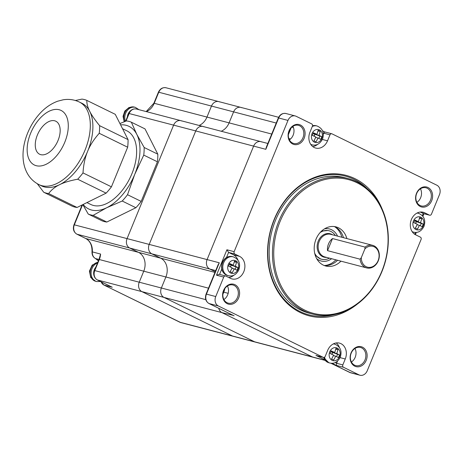 <?xml version="1.0" encoding="UTF-8"?>
<svg xmlns="http://www.w3.org/2000/svg" width="463" height="463" viewBox="0 0 463 463"><rect width="100%" height="100%" fill="white"/><g stroke="black" fill="none" stroke-linecap="round" stroke-linejoin="round"><path stroke-width="0.69" d="M100.598 254.065L98.955 259.5L99.308 259.535A14.712 11.969 104.7 0 0 100.598 254.065L92.328 251.895A14.712 11.969 104.7 0 0 85.771 238.514L76.98 234.209A7.356 5.984 -75.3 0 1 74.346 224.786L82.564 204.75M111.415 286.823L97.421 279.965A7.356 5.984 -75.3 0 1 94.788 270.542L99.308 259.535L143.756 271.191L139.241 282.199A7.356 5.984 104.7 0 0 141.875 291.621A7.356 5.984 -75.3 0 1 139.241 282.199L94.44 270.508L98.955 259.5M265.826 149.312L278.674 117.984L278.327 117.949L266.306 147.257L265.826 149.312L253.626 146.117A7.356 5.984 -75.3 0 1 260.901 141.649A7.356 5.984 104.7 0 0 253.626 146.117L207.088 259.587A7.356 5.984 104.7 0 0 209.716 269.015L215.254 271.723L209.716 269.015A7.356 5.984 -75.3 0 1 207.088 259.587L253.626 146.117L195.733 130.936L149.196 244.406L195.733 130.936A7.356 5.984 -75.3 0 1 203.008 126.474A7.356 5.984 104.7 0 0 195.733 130.936L173.608 125.137A7.356 5.984 -75.3 0 1 180.883 120.669A7.356 5.984 104.7 0 0 173.608 125.137L127.07 238.607A7.356 5.984 104.7 0 0 129.704 248.035A7.356 5.984 -75.3 0 1 127.07 238.607L73.999 224.746L82.107 204.976M215.723 270.589L151.823 253.834A7.356 5.984 -75.3 0 1 149.196 244.406A7.356 5.984 104.7 0 0 151.823 253.834L160.615 258.14L151.823 253.834L129.704 248.035L138.495 252.341A14.712 11.969 -75.3 0 1 143.756 271.191L139.241 282.199L161.367 287.998A7.356 5.984 104.7 0 0 164 297.42A7.356 5.984 -75.3 0 1 161.367 287.998L165.881 276.99L161.367 287.998L205.786 299.642M233.259 315.396L221.893 312.6A7.356 5.984 -75.3 0 1 218.773 308.312A7.356 5.984 104.7 0 0 221.893 312.6L312.519 356.99A7.356 5.984 104.7 0 0 313.428 357.332A7.356 5.984 -75.3 0 1 312.519 356.99L221.893 312.6L164 297.42L254.621 341.816L164 297.42L141.875 291.621L232.501 336.011A7.356 5.984 104.7 0 0 233.416 336.352A7.356 5.984 -75.3 0 1 232.501 336.011L179.777 322.19L103.972 285.058A7.356 5.984 -75.3 0 1 101.16 281.811M241.796 107.74A7.356 5.984 -75.3 0 0 240.882 107.399A7.356 5.984 104.7 0 0 233.607 111.861L229.092 122.869L233.607 111.861A7.356 5.984 -75.3 0 1 240.882 107.399L218.756 101.6A7.356 5.984 104.7 0 0 211.481 106.062A7.356 5.984 -75.3 0 1 218.756 101.6A7.356 5.984 -75.3 0 1 219.67 101.935M276.237 123.042L211.481 106.062L206.967 117.07A14.712 11.969 -75.3 0 1 199.107 125.45A14.712 11.969 -75.3 0 0 206.967 117.07L153.895 103.208L146.192 111.577M203.923 126.81A7.356 5.984 -75.3 0 0 203.008 126.474L180.883 120.669A7.356 5.984 -75.3 0 1 181.797 121.011M99.244 133.292C93.943 139.224 90.059 145.249 87.605 151.378C85.053 157.461 83.519 164.637 82.999 172.907L111.427 186.832L127.672 147.217A50.751 29.105 -63.9 0 0 128.072 139.618L115.258 114.32L86.83 100.396C86.731 103.758 87.698 107.399 89.718 111.323C91.651 115.194 94.956 119.986 99.643 125.693A50.751 29.105 116.1 0 1 99.244 133.292L127.672 147.217M82.999 172.907A50.751 29.105 116.1 0 1 80.4 176.177A50.751 29.105 116.1 0 1 77.691 179.222C70.092 180.616 64.073 182.428 59.64 184.656C55.114 186.838 51.445 189.801 48.627 193.54A50.751 29.105 116.1 0 1 43.725 192.249L72.153 206.174A50.751 29.105 -63.9 0 0 77.055 207.465L106.12 193.146A50.751 29.105 -63.9 0 0 108.828 190.102A50.751 29.105 -63.9 0 0 111.427 186.832M82.813 204.623L88.242 214.056L101.906 220.753A50.751 29.105 -63.9 0 0 106.814 222.037L93.15 215.347L106.739 207.725L122.209 201.029A50.751 29.105 -63.9 0 0 124.917 197.979A50.751 29.105 -63.9 0 0 127.516 194.715L134.698 174.447L143.762 155.099A50.751 29.105 -63.9 0 0 144.167 147.5L136.811 134.392L131.347 122.203A50.751 29.105 -63.9 0 0 126.445 120.918L119.923 123.534M106.814 222.037L135.879 207.725L122.209 201.029M135.879 207.725A50.751 29.105 -63.9 0 0 138.587 204.675A50.751 29.105 -63.9 0 0 141.18 201.405L157.426 161.795A50.751 29.105 -63.9 0 0 157.831 154.191L145.012 128.899L131.347 122.203M157.831 154.191L144.167 147.5M157.426 161.795L143.762 155.099M141.18 201.405L127.516 194.715M83.132 204.467A45.964 26.368 -63.9 0 0 106.739 207.725A45.964 26.368 -63.9 0 0 122.55 194.709A45.964 26.368 -63.9 0 0 134.698 174.447A45.964 26.368 -63.9 0 0 136.811 134.392A45.964 26.368 -63.9 0 0 120.583 124.836M86.94 202.591L90.817 204.49A41.004 23.52 -63.9 0 0 121.074 191.786A41.004 23.52 -63.9 0 0 126.891 130.844L122.55 128.72M38.961 184.621L41.537 185.883A45.964 26.368 -63.9 0 0 59.64 184.656A45.964 26.368 -63.9 0 0 75.457 171.64A45.964 26.368 -63.9 0 0 87.605 151.378A45.964 26.368 -63.9 0 0 89.718 111.323A45.964 26.368 -63.9 0 0 81.98 103.318L79.404 102.057C74.213 99.609 68.796 98.856 63.136 99.8L57.655 101.212C50.27 103.967 43.782 108.712 38.192 115.443C24.753 131.492 18.398 155.811 26.802 172.381C29.516 177.786 33.573 181.866 38.961 184.621A45.964 26.368 -63.9 0 0 72.882 170.378A45.964 26.368 -63.9 0 0 87.148 110.061A45.964 26.368 -63.9 0 0 79.404 102.057M43.725 192.249L37.272 183.713M75.405 100.5L81.922 99.111A50.751 29.105 116.1 0 1 86.83 100.396M48.627 193.54L77.055 207.465M77.691 179.222L106.12 193.146M99.643 125.693L128.072 139.618M88.242 214.056A50.751 29.105 -63.9 0 0 93.15 215.347M42.237 126.908A18.387 10.545 -63.9 0 0 39.627 154.237A18.387 10.545 -63.9 0 0 53.193 148.536A18.387 10.545 -63.9 0 0 55.803 121.208A18.387 10.545 -63.9 0 0 42.237 126.908M271.723 134.05L229.092 122.869A14.712 11.969 -75.3 0 1 221.227 131.249A14.712 11.969 104.7 0 0 229.092 122.869L206.967 117.07L211.481 106.062L158.757 92.235L158.41 92.201L153.895 103.208M214.982 272.394L160.615 258.14A14.712 11.969 -75.3 0 1 165.881 276.99A14.712 11.969 104.7 0 0 160.615 258.14L138.495 252.341A14.712 11.969 -75.3 0 1 143.756 271.191L208.512 288.165M325.095 360.393L255.535 342.151A7.356 5.984 -75.3 0 1 254.621 341.816A7.356 5.984 104.7 0 0 255.535 342.151L180.692 322.526A7.356 5.984 -75.3 0 1 179.777 322.19A1.84 1.053 -63.9 0 1 179.661 322.144A1.84 1.053 -63.9 0 1 179.557 322.08M97.178 279.837A1.84 1.053 -63.9 0 0 97.305 279.924A1.84 1.053 -63.9 0 0 97.421 279.965L141.875 291.621L232.501 336.011L324.713 360.191M76.736 234.081A1.84 1.053 -63.9 0 0 76.864 234.168A1.84 1.053 -63.9 0 0 76.98 234.209L129.704 248.035L138.495 252.341L85.771 238.514A1.84 1.053 -63.9 0 1 85.655 238.474A1.84 1.053 -63.9 0 1 85.551 238.41M126.04 121.069L129.154 113.481A7.356 5.984 -75.3 0 1 136.429 109.019C133.049 108.446 130.502 109.922 128.807 113.447L173.608 125.137L127.07 238.607L219.283 262.787L218.108 264.772L206.087 294.08L206.434 294.121L219.283 262.787M360.098 259.193A11.673 9.503 104.7 0 0 366.719 267.921A11.673 9.503 104.7 0 0 378.271 260.831A11.673 9.503 104.7 0 0 372.64 245.332A11.673 9.503 104.7 0 0 365.058 247.097L364.89 248.909A10.759 8.751 -75.3 0 1 378.317 251.455A10.759 8.751 -75.3 0 1 371.974 266.914A10.759 8.751 -75.3 0 1 361.302 257.654L360.098 259.193L327.532 250.657A11.673 9.503 -75.3 0 1 332.498 238.555L365.058 247.097M335.357 235.557A14.712 11.969 104.7 0 0 329.083 230.777A14.712 11.969 104.7 0 0 320.101 232.582M314.684 253.244A14.712 11.969 104.7 0 0 321.623 259.234A14.712 11.969 104.7 0 0 329.436 258.146M364.89 248.909L361.302 257.654M332.498 238.555L327.532 250.657M334.737 226.748A20.771 16.899 -75.3 0 1 341.839 237.253M335.918 259.841A20.771 16.899 -75.3 0 1 324.575 265.513M203.008 126.474L260.901 141.649A7.356 5.984 -75.3 0 1 261.815 141.991M288.327 134.768L291.181 127.817L288.327 134.768M222.842 294.445L223.774 292.17A14.712 11.969 104.7 0 0 224.827 288.576A14.712 11.969 -75.3 0 1 223.774 292.17L222.842 294.445M289.381 139.872A9.376 7.628 104.7 0 0 292.934 126.33M237.941 260.102A11.951 9.723 104.7 0 0 233.335 254.725L228.6 252.404L226.911 249.777L234.145 251.675L287.98 120.421A7.356 5.984 -75.3 0 1 295.255 115.958A7.356 5.984 -75.3 0 1 296.164 116.3L311.721 123.916A1.84 1.499 104.7 0 1 312.38 126.272L309.95 132.198A11.951 9.723 -75.3 0 0 315.708 148.067A11.951 9.723 -75.3 0 0 327.532 140.816L329.963 134.883A1.84 1.499 104.7 0 1 331.78 133.772A1.84 1.499 104.7 0 1 332.012 133.853L436.84 185.2A7.356 5.984 -75.3 0 1 439.468 194.628L431.481 214.103A1.84 1.499 104.7 0 1 429.664 215.22A1.84 1.499 104.7 0 1 429.433 215.133L424.698 212.818A11.951 9.723 -75.3 0 0 423.217 212.262A11.951 9.723 -75.3 0 0 411.057 220.429A11.951 9.723 -75.3 0 0 415.67 234.834L420.404 237.154A1.84 1.499 104.7 0 1 421.064 239.51L367.234 370.765A7.356 5.984 -75.3 0 1 359.954 375.227A7.356 5.984 -75.3 0 1 359.045 374.885L343.488 367.269A1.84 1.499 104.7 0 1 342.828 364.913L336.624 363.287L337.544 361.053M323.197 357.332A1.84 1.499 104.7 0 0 323.429 357.413L315.963 355.434L323.197 357.332L218.368 305.985A7.356 5.984 -75.3 0 1 215.741 296.557L223.727 277.082A1.84 1.499 104.7 0 1 225.545 275.965L219.329 274.333L216.493 275.184L223.727 277.082M429.664 215.22L423.448 213.588L420.265 212.054M228.739 277.505A11.951 9.723 104.7 0 0 234.006 275.12M323.359 134.241L324.731 131.926L322.561 130.861M312.78 146.609A11.951 9.723 104.7 0 0 317.722 144.265M331.954 363.264L336.254 365.371L336.624 363.287L335.16 362.57M339.391 347.418A11.951 9.723 104.7 0 0 336.231 342.95M223.895 299.544A9.376 7.628 104.7 0 0 227.449 286.001M299.613 125.751A9.376 7.628 -75.3 0 1 303.23 137.054A9.376 7.628 -75.3 0 1 293.692 143.461A9.376 7.628 -75.3 0 1 292.529 143.026A9.376 7.628 -75.3 0 1 288.906 131.724A9.376 7.628 -75.3 0 1 298.45 125.317A9.376 7.628 -75.3 0 1 299.613 125.751M292.697 144.005A10.296 8.38 104.7 0 0 305.088 132.997A10.296 8.38 104.7 0 0 291.974 126.567A10.296 8.38 104.7 0 0 292.697 144.005M227.211 303.682A10.296 8.38 104.7 0 0 239.602 292.668A10.296 8.38 104.7 0 0 226.482 286.244A10.296 8.38 104.7 0 0 227.211 303.682M420.219 206.475A10.296 8.38 104.7 0 0 432.616 195.461A10.296 8.38 104.7 0 0 419.495 189.031A10.296 8.38 104.7 0 0 420.219 206.475M324.546 357.193A9.746 7.929 104.7 0 0 328.603 362.558A9.746 7.929 104.7 0 0 329.812 363.004L328.828 362.749L323.446 357.419A1.84 1.499 104.7 0 0 325.246 356.296L327.677 350.369A11.951 9.723 -75.3 0 1 339.501 343.118A11.951 9.723 -75.3 0 1 340.982 343.668A11.951 9.723 -75.3 0 1 345.259 358.981L342.828 364.913M234.145 251.675A1.84 1.499 104.7 0 0 234.805 254.031L239.539 256.352A11.951 9.723 -75.3 0 1 244.151 270.757A11.951 9.723 -75.3 0 1 231.992 278.923A11.951 9.723 -75.3 0 1 230.51 278.367L225.776 276.052A1.84 1.499 104.7 0 0 225.545 275.965M382.201 209.195A72.627 59.102 104.7 0 0 286.093 198.974A72.627 59.102 104.7 0 0 300.169 312.49A72.627 59.102 104.7 0 0 357.32 304.093M354.733 366.146A10.296 8.38 104.7 0 0 367.13 355.133A10.296 8.38 104.7 0 0 354.01 348.708A10.296 8.38 104.7 0 0 354.733 366.146M234.122 285.422A9.376 7.628 -75.3 0 1 237.745 296.725A9.376 7.628 -75.3 0 1 228.201 303.132A9.376 7.628 -75.3 0 1 227.038 302.698A9.376 7.628 -75.3 0 1 223.421 291.395A9.376 7.628 -75.3 0 1 232.958 284.988A9.376 7.628 -75.3 0 1 234.122 285.422M361.649 347.887A9.376 7.628 -75.3 0 1 365.272 359.19A9.376 7.628 -75.3 0 1 355.729 365.596A9.376 7.628 -75.3 0 1 354.565 365.162A9.376 7.628 -75.3 0 1 350.942 353.859A9.376 7.628 -75.3 0 1 360.486 347.453A9.376 7.628 -75.3 0 1 361.649 347.887M351.423 362.008A9.376 7.628 104.7 0 0 354.971 348.465M427.135 188.215A9.376 7.628 -75.3 0 1 430.758 199.518A9.376 7.628 -75.3 0 1 421.214 205.925A9.376 7.628 -75.3 0 1 420.051 205.491A9.376 7.628 -75.3 0 1 416.428 194.188A9.376 7.628 -75.3 0 1 425.972 187.781A9.376 7.628 -75.3 0 1 427.135 188.215M416.908 202.337A9.376 7.628 104.7 0 0 420.456 188.794M303.931 310.852A70.052 57.007 104.7 0 0 312.629 314.088A70.052 57.007 104.7 0 0 383.908 266.242A70.052 57.007 104.7 0 0 356.857 181.797A70.052 57.007 104.7 0 0 348.164 178.562A70.052 57.007 104.7 0 0 276.88 226.407A70.052 57.007 104.7 0 0 303.931 310.852M304.793 310.141A69.132 56.255 -75.3 0 1 299.926 193.048A69.132 56.255 -75.3 0 1 388.017 236.194A69.132 56.255 -75.3 0 1 304.793 310.141M312.629 314.088L309.319 313.22A70.052 57.007 -75.3 0 1 300.626 309.984A70.052 57.007 -75.3 0 1 273.575 225.539A70.052 57.007 -75.3 0 1 344.854 177.694L348.164 178.562M346.874 238.572A20.227 16.46 104.7 0 0 338.551 227.831A20.227 16.46 104.7 0 0 336.04 226.893A20.227 16.46 104.7 0 0 315.465 240.708A20.227 16.46 104.7 0 0 323.272 265.091A20.227 16.46 104.7 0 0 325.784 266.022A20.227 16.46 104.7 0 0 340.953 261.161M367.228 188.655A71.707 58.35 104.7 0 0 278.448 210.989A71.707 58.35 104.7 0 0 300.001 311.506A71.707 58.35 104.7 0 0 334.193 314.649M343.459 237.681A20.227 16.46 104.7 0 0 335.143 226.934A20.227 16.46 104.7 0 0 334.309 226.563M324.106 265.467A20.227 16.46 104.7 0 0 337.539 260.27M336.96 348.992A21.315 2.008 22.3 0 1 337.984 349.496A22.016 12.628 116.1 0 1 336.763 353.541A22.016 2.072 22.3 0 1 339.512 354.976A21.315 12.223 116.1 0 1 338.436 357.604A22.016 2.072 22.3 0 0 335.687 356.163A22.016 12.628 116.1 0 1 333.673 360A21.315 2.008 -157.7 0 0 332.654 359.491A21.315 2.008 -157.7 0 0 331.577 358.97A22.016 12.628 116.1 0 0 333.591 355.138A22.016 2.072 22.3 0 0 330.05 353.495A21.315 12.223 -63.9 0 0 331.126 350.867A22.016 2.072 22.3 0 1 334.668 352.511A22.016 12.628 116.1 0 0 335.883 348.471A21.315 2.008 22.3 0 1 336.96 348.992M333.395 355.561L335.687 356.163M331.919 354.351L332.689 352.47L336.763 353.541M332.689 352.47L339.512 354.976M336.584 356.62L337.481 354.444M330.883 351.521L334.668 352.511M337.984 349.496L335.704 349.212M332.862 352.042L331.728 354.259M330.842 351.614L332.486 352.418M420.676 218.137A21.315 2.008 22.3 0 1 421.7 218.646A22.016 12.628 116.1 0 1 420.479 222.686A22.016 2.072 22.3 0 1 423.228 224.121A21.315 12.223 116.1 0 1 422.152 226.748A22.016 2.072 22.3 0 0 419.403 225.313A22.016 12.628 116.1 0 1 417.394 229.144A21.315 2.008 -157.7 0 0 416.37 228.641A21.315 2.008 -157.7 0 0 415.294 228.12A22.016 12.628 116.1 0 0 417.308 224.283A22.016 2.072 22.3 0 0 413.766 222.639A21.315 12.223 -63.9 0 0 414.842 220.018A22.016 2.072 22.3 0 1 418.384 221.661A22.016 12.628 116.1 0 0 419.6 217.616A21.315 2.008 22.3 0 1 420.676 218.137M417.111 224.711L419.403 225.313M415.635 223.496L416.405 221.621L420.479 222.686M416.405 221.621L423.228 224.121M420.3 225.77L421.197 223.588M414.599 220.666L418.384 221.661M421.7 218.646L419.42 218.357M416.578 221.187L415.444 223.409M414.559 220.758L416.202 221.563M235.517 261.676A21.315 2.008 22.3 0 1 236.535 262.18A22.016 12.628 116.1 0 1 235.32 266.225A22.016 2.072 22.3 0 1 238.069 267.66A21.315 12.223 116.1 0 1 236.992 270.282A22.016 2.072 22.3 0 0 234.243 268.847A22.016 12.628 116.1 0 1 232.229 272.684A21.315 2.008 -157.7 0 0 231.211 272.175A21.315 2.008 -157.7 0 0 230.134 271.654A22.016 12.628 116.1 0 0 232.142 267.822A22.016 2.072 22.3 0 0 228.6 266.179A21.315 12.223 -63.9 0 0 229.683 263.551A22.016 2.072 22.3 0 1 233.219 265.195A22.016 12.628 116.1 0 0 234.44 261.155A21.315 2.008 22.3 0 1 235.517 261.676M231.946 268.245L234.243 268.847M230.476 267.035L231.245 265.154L235.32 266.225M231.245 265.154L238.069 267.66M235.14 269.304L236.032 267.128M229.434 264.205L233.219 265.195M236.535 262.18L234.255 261.896M231.419 264.72L230.285 266.943M229.399 264.298L231.037 265.102M319.175 130.797A21.315 1.846 21.7 0 1 320.205 131.284A22.016 12.657 115.2 0 1 319.03 135.346A22.016 1.91 21.7 0 1 321.797 136.73A21.315 12.252 115.2 0 1 320.749 139.369A22.016 1.91 21.7 0 0 317.977 137.986A22.016 12.657 115.2 0 1 316.009 141.84A21.315 1.846 -158.3 0 0 314.979 141.348A21.315 1.846 -158.3 0 0 313.897 140.845A22.016 12.657 115.2 0 0 315.87 136.99A22.016 1.91 21.7 0 0 312.305 135.399A21.315 12.252 -64.8 0 0 313.358 132.759A22.016 1.91 21.7 0 1 316.918 134.351A22.016 12.657 115.2 0 0 318.093 130.294A21.315 1.846 21.7 0 1 319.175 130.797M315.691 137.384L317.977 137.986M314.18 136.226L314.956 134.276L319.03 135.346M314.956 134.276L321.797 136.73M318.88 138.42L319.765 136.197M313.138 133.361L316.918 134.351M320.205 131.284L317.925 131M315.095 133.876L313.989 136.139M313.104 133.448L314.747 134.224M146.383 111.624A14.712 11.969 104.7 0 0 154.243 103.243L158.757 92.235A7.356 5.984 -75.3 0 1 166.032 87.773C162.652 87.2 160.105 88.676 158.41 92.201M95.297 258.423A1.84 1.053 -63.2 0 0 95.43 258.516C93.028 257.133 91.888 254.87 92.01 251.739L92.328 251.895A7.356 5.984 -75.3 0 0 95.552 258.562L98.972 259.459M98.411 260.831L95.43 258.516A1.84 1.053 -63.2 0 0 95.552 258.562A14.712 11.969 104.7 0 1 98.445 260.738M103.729 284.93A1.84 1.053 -63.9 0 0 103.862 285.017A1.84 1.053 -63.9 0 0 103.972 285.058L112.243 287.228M38.66 119.853A30.373 17.42 -63.9 0 0 29.238 159.712A30.373 17.42 -63.9 0 0 56.77 155.591A30.373 17.42 -63.9 0 0 66.192 115.733A30.373 17.42 -63.9 0 0 38.66 119.853M97.548 262.932A9.746 7.929 104.7 0 0 91.987 268.621A9.746 7.929 104.7 0 0 96.686 281.562L100.535 281.504M94.221 276.301A7.906 6.436 -75.3 0 1 94.377 269.559A7.906 6.436 -75.3 0 1 95.818 267.151M96.686 281.562L95.702 281.301A9.746 7.929 -75.3 0 1 91.003 268.366A9.746 7.929 -75.3 0 1 97.791 262.347M139.01 109.69L135.3 107.341A9.746 7.929 104.7 0 0 125.739 113.065A9.746 7.929 104.7 0 0 125.38 121.329M127.366 116.965A7.906 6.436 -75.3 0 1 128.106 114.037A7.906 6.436 -75.3 0 1 130.965 110.414M124.616 121.624A9.746 7.929 -75.3 0 1 124.755 112.81A9.746 7.929 -75.3 0 1 134.316 107.08L135.3 107.341M366.719 267.921L324.835 256.936A11.673 9.503 -75.3 0 1 319.204 241.437A11.673 9.503 -75.3 0 1 330.756 234.347L372.64 245.332M332.584 234.828A12.096 9.845 104.7 0 0 318.237 241.113A12.096 9.845 104.7 0 0 326.664 257.416M315.222 255.252L320.593 258.962A14.712 11.969 -75.3 0 1 320.008 258.788M316.692 258.655A16.546 13.468 104.7 0 0 320.413 260.785A16.546 13.468 104.7 0 0 331.624 258.719M337.544 236.13A16.546 13.468 104.7 0 0 330.298 229.22A16.546 13.468 104.7 0 0 324.505 228.855M223.23 292.026L228.166 293.322M287.98 120.421L278.674 117.984A7.356 5.984 -75.3 0 1 285.949 113.516L295.255 115.958M330.842 363.206L350.653 372.784A7.356 5.984 -75.3 0 1 349.739 372.449A1.84 1.053 116.1 0 1 349.623 372.402A1.84 1.053 116.1 0 1 349.519 372.339M359.045 374.885L349.739 372.449L330.877 363.212M336.254 365.371L343.488 367.269M315.963 355.434L324.528 359.629M234.093 315.801L209.068 303.543L218.368 305.985M429.433 215.133L423.234 213.507L422.354 215.642M415.479 232.414L414.715 234.278M219.578 274.403L221.736 269.148M226.523 257.474L228.6 252.404L234.805 254.031M226.911 249.777L216.493 275.184M323.209 132.991L329.963 134.883M208.825 303.415A1.84 1.053 -63.9 0 0 208.952 303.502A1.84 1.053 -63.9 0 0 209.068 303.543A7.356 5.984 -75.3 0 1 206.434 294.121L215.741 296.557M345.259 358.981L340.091 357.627M327.532 140.816L322.364 139.456M239.539 256.352L233.335 254.725M424.698 212.818L421.654 212.019M293.461 127.556L291.869 127.14M290.538 138.981L288.814 138.53M328.828 362.749A9.746 7.929 -75.3 0 1 323.706 357.453M329.812 363.004C332.637 363.71 336.954 363.519 340.288 357.176C342.203 350.913 340.357 346.573 334.755 344.154A9.746 7.929 104.7 0 0 333.262 343.945M339.553 356.603A6.667 5.423 -75.3 0 1 332.133 360.341A6.667 5.423 -75.3 0 1 329.743 351.799A6.667 5.423 -75.3 0 1 337.168 348.06A6.667 5.423 -75.3 0 1 339.553 356.603M412.545 231.894A9.746 7.929 -75.3 0 1 412.261 231.813L413.528 232.154C416.359 232.854 420.67 232.663 424.004 226.32C425.919 220.064 424.079 215.723 418.471 213.298A9.746 7.929 104.7 0 0 416.978 213.09M412.122 231.604A9.746 7.929 104.7 0 0 412.319 231.703A9.746 7.929 104.7 0 0 413.528 232.154M423.269 225.747A6.667 5.423 -75.3 0 1 415.849 229.486A6.667 5.423 -75.3 0 1 413.465 220.944A6.667 5.423 -75.3 0 1 420.884 217.205A6.667 5.423 -75.3 0 1 423.269 225.747M222.686 262.492A9.746 7.929 -75.3 0 1 232.328 256.577C227.9 255.842 224.572 257.804 222.338 262.457C220.434 268.841 222.113 273.17 227.385 275.433A9.746 7.929 -75.3 0 1 222.686 262.492M228.369 275.688C231.193 276.394 235.511 276.203 238.844 269.86C240.76 263.597 238.914 259.257 233.311 256.838A9.746 7.929 104.7 0 0 223.67 262.752A9.746 7.929 104.7 0 0 227.154 275.242A9.746 7.929 104.7 0 0 228.369 275.688L227.385 275.433M238.104 269.287A6.667 5.423 -75.3 0 1 230.684 273.025A6.667 5.423 -75.3 0 1 228.3 264.483A6.667 5.423 -75.3 0 1 235.719 260.744A6.667 5.423 -75.3 0 1 238.104 269.287M312.519 125.774A9.746 7.929 -75.3 0 1 316.044 125.728L312.531 125.693M311.101 144.578A9.746 7.929 -75.3 0 1 310.818 144.497L312.085 144.838C314.892 145.532 319.25 145.394 322.607 138.9C324.447 132.673 322.589 128.373 317.028 125.982A9.746 7.929 104.7 0 0 312.293 126.48M310.679 144.288A9.746 7.929 104.7 0 0 310.968 144.433A9.746 7.929 104.7 0 0 312.085 144.838M321.854 138.35A6.667 5.423 -75.3 0 1 314.464 142.199A6.667 5.423 -75.3 0 1 311.987 133.709A6.667 5.423 -75.3 0 1 319.372 129.86A6.667 5.423 -75.3 0 1 321.854 138.35M111.82 287.031L97.305 279.924C94.041 277.841 93.086 274.704 94.44 270.508M128.807 113.447L125.612 121.237M92.01 251.739C92.178 245.292 90.059 240.87 85.655 238.474L76.864 234.168C73.594 232.085 72.639 228.948 73.999 224.746M180.692 322.526L103.862 285.017L100.876 281.672M218.756 101.6L166.032 87.773M180.883 120.669L136.429 109.019M95.702 281.301L90.725 277.511L89.428 271.127L92.178 265.12L97.838 262.226M124.194 121.792L123.042 116.381L124.831 111.039L129.015 107.497L134.316 107.08M320.089 258.829L321.623 259.234M321.553 231.101L328.053 230.505M240.882 107.399L278.628 117.295M278.327 117.949C280.022 114.425 282.563 112.949 285.949 113.516M350.653 372.784L359.954 375.227M423.981 213.732L422.922 216.314M416.335 232.374L415.386 234.689M233.665 315.604L208.952 303.502C205.682 301.419 204.727 298.282 206.087 294.08M331.78 133.772L324.713 131.914M267.857 143.478L260.901 141.649M334.755 344.154L333.771 343.893M418.471 213.298L417.487 213.044M233.311 256.838L232.328 256.577M317.028 125.982L316.044 125.728"/></g></svg>
